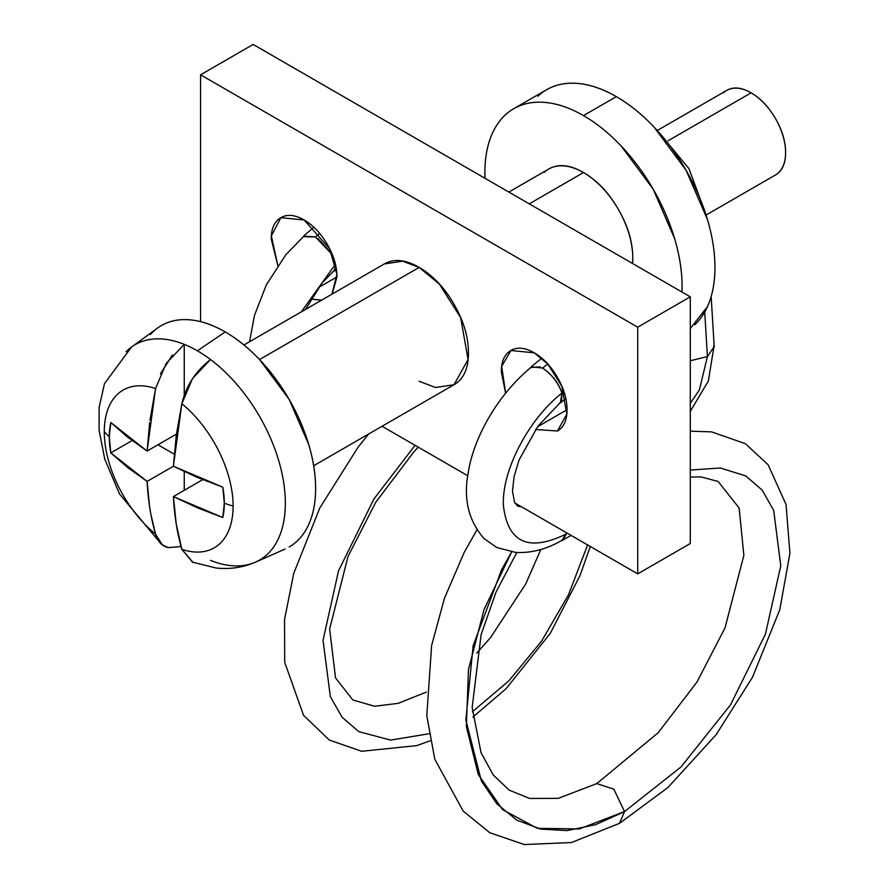 <?xml version="1.0" encoding="UTF-8"?>
<svg xmlns="http://www.w3.org/2000/svg" width="889" height="889" viewBox="0 0 889 889"><rect width="100%" height="100%" fill="white"/><g stroke="black" fill="none" stroke-linecap="round" stroke-linejoin="round"><path stroke-width="1.33" d="M249.553 341.743L254.51 315.273L266.356 284.847L285.869 254.721L303.927 236.13L315.451 236.93L319.607 233.396L315.451 236.93L332.286 254.632M317.929 238.463L331.919 253.732M335.92 266.733L334.775 270.278L332.508 272.034M335.386 264.322L301.304 311.872L335.386 264.322M587.607 544.935L568.504 594.785L541.657 641.025L508.919 680.807L472.392 711.756L508.919 680.807L541.657 641.025L568.504 594.785L587.607 544.935M428.876 733.781L390.604 740.093L358.767 731.625L342.087 717.234L330.33 696.62L323.04 640.302L338.531 570.827L373.947 498.94L415.063 445.322L373.947 498.94L338.531 570.827L323.04 640.302L330.33 696.62L342.087 717.234L358.767 731.625L390.604 740.093L428.876 733.781M690.297 360.745L707.422 356.567L704.721 312.028L707.422 356.567L699.399 389.871L690.297 403.439L699.399 389.871L707.422 356.567L713.878 347.043L713.7 345.81M624.523 811.568L595.441 824.736L567.115 830.593L540.568 829.081L516.798 820.114L496.851 803.834L481.382 781.075L465.858 720.001L473.126 645.77L501.54 569.849L511.608 551.98L483.983 609.665L468.459 669.695L466.358 726.446L478.271 774.475L502.618 809.657L537.412 828.359L579.35 828.937L624.523 811.568L681.007 766.974L730.547 704.788L765.44 634.113L780.775 565.782L773.686 510.386L762.173 490.106L745.782 475.937L720.39 467.992L690.297 470.059L720.39 467.992L745.782 475.937L762.173 490.106L773.686 510.386L780.775 565.782L765.44 634.113L730.547 704.788L681.007 766.974L624.523 811.568L619.477 823.358L624.523 811.568L613.832 789.154L596.786 783.598L613.832 789.154L624.523 811.568M566.56 532.789L562.07 540.245C546.802 549.213 531.322 553.269 515.62 552.425L496.762 547.502L483.972 538.49C468.481 520.61 463.236 498.696 468.236 472.77C473.304 439.022 496.673 395.361 531.711 366.79L542.601 368.079C551.902 374.558 558.348 382.881 561.948 393.06C528.399 419.341 501.652 470.781 503.396 505.441C507.741 542.812 528.722 552.302 566.36 533.922L563.081 539.834L559.87 541.479M542.601 368.068L547.702 363.968L542.601 368.068C552.036 374.447 558.492 382.77 561.948 393.06L561.559 401.684L559.103 403.517M530.577 367.546L540.279 366.835M566.36 533.922C528.722 552.302 507.741 542.812 503.396 505.441C501.652 470.781 528.399 419.341 561.948 393.06L560.426 402.439L537.934 426.209L519.154 459.813L514.098 476.526L512.475 491.161L514.598 502.496L517.765 506.23L521.51 506.774M335.898 266.611L333.908 270.823L322.329 282.646L305.472 309.461M303.06 236.674L315.451 236.93M313.673 465.747L454.012 384.726C463.636 379.159 468.447 368.524 468.447 352.8C468.447 337.087 463.636 320.885 454.012 304.216C444.378 287.536 432.765 275.268 419.152 267.411C405.528 259.555 393.916 258.399 384.281 263.955L402.717 261.177L419.152 267.411L439.388 284.113L460.658 317.595L468.081 359.478L454.012 384.726L435.577 387.504L419.152 381.27M332.164 294.048L336.975 276.901L318.429 287.614L336.975 276.901C336.975 266.422 333.775 255.621 327.352 244.508C320.94 233.396 313.195 225.217 304.116 219.972L329.586 248.653L336.909 274.279L331.953 294.181M277.812 265.5L271.356 235.941L280.868 217.672L304.116 219.972C295.037 214.738 287.291 213.971 280.868 217.672C274.457 221.383 271.245 228.473 271.245 238.952L277.79 265.522M567.049 409.729L537.489 426.798L567.049 409.729C567.049 399.25 563.837 388.449 557.425 377.336C551.002 366.224 543.257 358.045 534.178 352.8L547.68 363.934L561.859 386.259L566.804 414.174L557.425 431.009L535.567 429.476L557.425 431.009C563.837 427.298 567.049 420.208 567.049 409.729M505.652 393.127L501.674 366.39L510.942 350.499L534.178 352.8C525.11 347.566 517.354 346.799 510.942 350.499C504.519 354.211 501.318 361.301 501.318 371.78L505.608 393.194M200.581 321.496L200.581 74.809L253.165 44.45L200.581 74.809L637.713 327.185L637.713 573.872L514.798 502.907L637.713 573.872L690.297 543.512L637.713 573.872L637.713 327.185L690.297 296.826L637.713 327.185L200.581 74.809L200.581 321.496M467.781 475.759L382.048 426.264L467.781 475.759M690.297 543.512L690.297 296.826L253.165 44.45L690.297 296.826L690.297 543.512M321.596 300.16L310.939 298.993M310.906 299.048L321.374 300.282M293.881 543.824A127.827 73.798 -120 0 0 307.338 440.077A127.827 73.798 -120 0 0 225.228 331.93L197.391 350.811A124.382 71.809 60 0 1 210.537 359.545A124.382 71.809 60 0 1 280.368 466.603A124.382 71.809 60 0 1 262.055 558.536A124.382 71.809 60 0 1 210.537 560.381M262.055 558.536A124.382 71.809 -120 0 0 280.368 466.603A124.382 71.809 -120 0 0 210.537 359.545C195.536 371.246 185.979 385.97 181.845 403.717L173.399 466.225L222.795 487.172A81.344 46.961 60 0 1 224.317 503.241A325.363 187.846 0 0 0 233.107 506.119A91.089 52.595 -120 0 0 181.845 403.717L176.244 435.499L173.399 466.225L197.236 477.371L222.795 487.172L224.317 503.241A81.344 46.961 60 0 1 222.795 517.542L197.236 507.73L173.399 496.584L176.244 524.021L181.845 549.335A91.089 52.595 -120 0 0 233.107 506.119A325.363 187.846 180 0 1 224.317 503.241L222.795 517.542L173.399 496.584L202.725 479.649L173.399 496.584C174.366 515.598 177.189 533.178 181.845 549.335L192.502 562.17L216.005 567.982C229.851 569.505 243.053 567.538 255.621 562.104L285.069 549.058M778.564 172.677A48.806 28.181 -120 0 0 782.02 132.85A48.806 28.181 -120 0 0 751.105 92.834L668.061 140.784L751.105 92.834A48.806 28.181 -120 0 0 723.646 92.7M513.764 108.702C504.519 114.036 497.396 122.238 492.384 133.294C487.383 144.362 484.883 157.442 484.883 172.533L485.005 178.3A139.44 80.51 60 0 1 505.03 115.203A139.44 80.51 60 0 1 583.484 115.603A139.44 80.51 60 0 1 681.963 292.014L682.085 286.391C682.085 271.289 679.585 255.321 674.573 238.485L653.204 189.213L621.211 146.063C609.132 133.306 596.552 123.16 583.484 115.603L616.344 96.634L583.484 115.603C570.405 108.058 557.825 103.691 545.746 102.491C533.667 101.29 523.01 103.368 513.764 108.702L546.624 89.722C555.869 84.388 566.537 82.321 578.617 83.51C590.696 84.711 603.275 89.089 616.344 96.634A139.44 80.51 -120 0 0 537.889 96.234M694.809 324.741A139.44 80.51 -120 0 0 704.699 210.937A139.44 80.51 -120 0 0 616.344 96.634C629.423 104.18 642.002 114.337 654.082 127.083L686.075 170.232L707.444 219.505C712.445 236.352 714.945 252.32 714.945 267.411C714.945 282.513 712.445 295.593 707.444 306.649L690.297 328.497M632.535 263.477A69.72 40.249 -120 0 0 583.484 172.533L529.255 203.848L583.484 172.533A69.72 40.249 -120 0 0 544.257 172.333M419.152 267.411L259.544 359.556L419.152 267.411M149.574 506.474L147.107 481.405L127.794 467.636L110.814 452.879A81.344 46.961 60 0 1 109.291 436.821A325.363 187.846 180 0 1 104.291 431.743A91.089 52.595 -120 0 0 155.553 534.156L150.897 514.353M149.952 420.319L155.553 388.537A91.089 52.595 -120 0 0 104.291 431.743A325.363 187.846 0 0 0 109.291 436.821A81.344 46.961 60 0 1 110.814 422.519L127.794 437.277L147.107 451.045L149.641 422.653M181.056 546.535L168.177 547.613L162.243 544.746L155.553 534.156A91.089 52.595 60 0 1 104.291 431.743A91.089 52.595 60 0 1 155.553 388.537L166.187 363.434L184.245 344.365A124.382 71.809 -120 0 0 126.071 351.766A124.382 71.809 60 0 1 184.245 344.365A124.382 71.809 60 0 1 197.391 350.811L225.228 331.93A127.827 73.798 -120 0 0 150.352 334.608M160.442 373.858L172.377 355.1M632.568 263.488L632.779 257.921C632.779 242.208 627.967 226.006 618.344 209.337C608.721 192.657 597.097 180.4 583.484 172.533C569.871 164.676 558.248 163.52 548.624 169.088L508.83 192.057M706.066 215.049L775.508 174.955C782.242 171.066 785.609 163.62 785.609 152.608C785.609 141.607 782.242 130.272 775.508 118.604C768.763 106.924 760.628 98.346 751.105 92.834C741.57 87.333 733.436 86.533 726.702 90.422L657.26 130.516M184.245 344.365L184.245 395.227L184.245 344.365A124.382 71.809 -120 0 1 197.391 350.811A124.382 71.809 -120 0 1 210.537 359.545L192.48 378.603L181.845 403.717A91.089 52.595 60 0 1 233.107 506.119A91.089 52.595 60 0 1 181.845 549.335L192.98 562.359M289.147 546.991C297.615 542.101 304.149 534.589 308.739 524.443C313.328 514.309 315.617 502.318 315.617 488.483C315.617 474.637 313.328 460.002 308.739 444.567L289.147 399.394L259.821 359.845C248.753 348.155 237.219 338.853 225.228 331.93C213.249 325.007 201.714 320.996 190.646 319.907C179.567 318.807 169.799 320.707 161.32 325.596M168.177 547.613C161.898 546.057 157.697 541.579 155.553 534.156C150.897 517.998 148.074 500.418 147.107 481.405L173.399 466.225L147.107 481.405L110.814 452.879L132.105 440.588L110.814 452.879L109.291 436.821L110.814 422.519L147.107 451.045L176.433 434.11L147.107 451.045L155.553 388.537M157.953 444.778L174.2 454.157L157.953 444.778M184.245 471.57L184.245 490.317L184.245 471.57M336.353 269.156L333.964 271.189M540.834 549.491L525.743 583.917L490.572 637.569L476.793 653.059M426.309 692.109L398.128 703.366L374.525 706.244L352.844 699.965L335.542 677.918L329.63 629.034L348.01 556.525L375.736 502.296L413.885 451.834L418.219 447.145M690.297 411.374L708.366 380.97L713.878 347.054M516.798 552.502L496.04 592.074L481.116 634.624L472.159 707.433L481.049 752.716L493.228 774.997L509.175 790.143L529.677 798.466L558.248 798.355L596.786 783.598L658.138 732.78L696.998 681.996L725.002 627.923L743.86 555.381L739.126 507.986L718.145 481.494L701.054 476.893L690.297 477.049M561.948 540.645L571.06 535.389M560.637 402.717L565.782 398.583M541.79 358.223L531.5 366.512M476.96 529.844L464.158 552.48L444.422 598.397L431.621 645.547L426.787 715.667L434.799 759.228L463.147 811.057L489.795 832.726L524.332 844.55L571.46 842.539L619.477 823.358L668.006 787.443L716.112 734.703L752.472 677.296L779.764 609.776L789.921 553.314L786.043 504.474L768.118 464.769L745.36 443.678L711.633 431.876L690.297 431.154M714.234 347.077L711.156 296.537M658.616 132.028L689.019 168.743L705.433 213.116M430.132 740.781L416.763 745.615L361.69 751.283L329.363 740.081L303.56 715.334L284.724 662.361L284.524 619.644L293.726 573.405L319.784 508.019L357.9 447.478L368.602 434.032M590.274 546.479L579.939 575.75L550.269 633.368L506.185 688.597L472.848 717.067M303.871 235.763L313.839 227.295M157.497 328.085L131.483 347.077L104.48 383.626L99.135 407.318L99.079 430.132L104.746 459.102L119.537 493.984L160.953 543.735M243.953 344.976L384.292 263.955"/></g></svg>
